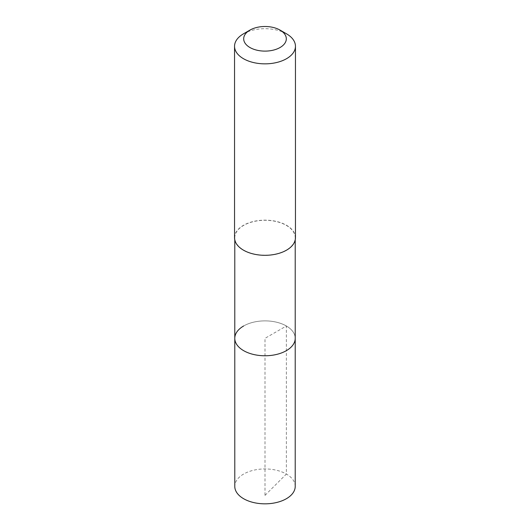 <?xml version="1.0" encoding="UTF-8"?>
<svg xmlns="http://www.w3.org/2000/svg" width="530" height="530" viewBox="0 0 530 530"><rect width="100%" height="100%" fill="white"/><g stroke="black" fill="none" stroke-linecap="round" stroke-linejoin="round"><path stroke-width="0.4" stroke-dasharray="2.65 1.99" d="M295.217 486.388A30.217 17.444 0 0 0 276.561 470.269A30.217 17.444 0 0 0 243.634 474.052A30.217 17.444 0 0 0 234.783 486.388M243.634 325.99A30.217 17.444 180 0 1 276.561 322.207A30.217 17.444 180 0 1 295.217 338.325A30.217 17.444 0 0 0 276.561 322.207A30.217 17.444 0 0 0 243.634 325.99A30.217 17.444 0 0 0 234.783 338.325M286.366 250.067A30.217 17.444 180 0 1 253.439 253.85A30.217 17.444 180 0 1 234.783 237.731A30.217 17.444 180 0 1 243.634 225.396A30.217 17.444 180 0 1 276.561 221.613A30.217 17.444 180 0 1 295.217 237.731A30.217 17.444 180 0 1 286.366 250.067M295.455 237.731A30.455 17.583 0 0 0 276.653 221.487A30.455 17.583 0 0 0 243.469 225.303A30.455 17.583 0 0 0 234.545 237.731M243.469 33.834A30.455 17.583 180 0 1 286.531 33.834M265 495.371L286.366 474.052L286.366 325.99L265 338.325L265 495.371M234.783 237.731L234.783 239.924M295.217 237.731L295.217 239.924"/><path stroke-width="0.79" d="M234.783 239.924L234.783 486.388A30.217 17.444 0 0 0 253.439 502.506A30.217 17.444 0 0 0 286.366 498.723A30.217 17.444 0 0 0 295.217 486.388L295.217 338.325A30.217 17.444 180 0 1 286.366 350.661A30.217 17.444 180 0 1 253.439 354.444A30.217 17.444 180 0 1 234.783 338.325A30.217 17.444 180 0 1 243.634 325.99M234.783 338.325A30.217 17.444 0 0 0 253.439 354.444A30.217 17.444 0 0 0 286.366 350.661A30.217 17.444 0 0 0 295.217 338.325L295.217 239.924M234.545 46.269L234.545 237.731A30.455 17.583 0 0 0 253.347 253.976A30.455 17.583 0 0 0 286.531 250.167A30.455 17.583 0 0 0 295.455 237.731L295.455 46.269A30.455 17.583 180 0 1 286.531 58.697A30.455 17.583 180 0 1 253.347 62.514A30.455 17.583 180 0 1 234.545 46.269A30.455 17.583 180 0 1 243.469 33.834L249.928 30.104A21.319 12.309 180 0 1 280.072 30.104A21.319 12.309 180 0 1 280.072 47.508A21.319 12.309 180 0 1 249.928 47.508A21.319 12.309 180 0 1 249.928 30.104L243.469 33.834M280.072 30.104L286.531 33.834A30.455 17.583 180 0 1 295.455 46.269"/></g></svg>
